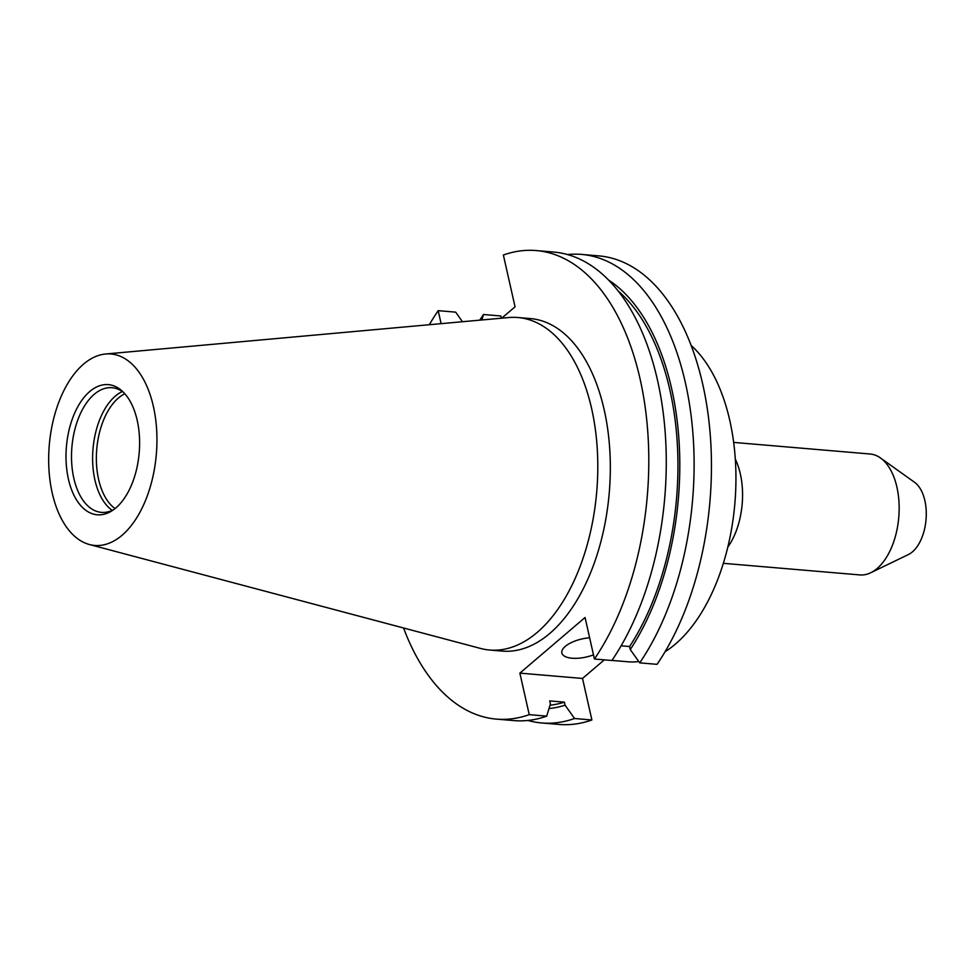 <?xml version="1.0" encoding="UTF-8"?>
<svg xmlns="http://www.w3.org/2000/svg" width="975" height="975" viewBox="0 0 975 975"><rect width="100%" height="100%" fill="white"/><g stroke="black" fill="none" stroke-linecap="round" stroke-linejoin="round"><path stroke-width="1.46" d="M589.631 637.784A22.754 9.287 167.3 0 0 561.868 653.006A22.754 9.287 167.3 0 0 572.081 658.223A22.754 9.287 167.3 0 0 593.47 654.847M105.629 353.998L508.682 317.545A166.859 93.308 94.9 0 1 517.896 317.521A166.859 93.308 94.9 0 1 597.273 449.085A166.859 93.308 94.9 0 1 537.262 632.361A166.859 93.308 94.9 0 1 489.645 650.033A166.859 93.308 94.9 0 1 480.565 648.448L89.444 544.525A96.062 53.722 94.9 0 1 48.75 465.038A96.062 53.722 94.9 0 1 83.521 364.15A96.062 53.722 94.9 0 1 105.629 353.998A96.062 53.722 94.9 0 1 156.293 425.149A96.062 53.722 94.9 0 1 122.082 535.263A96.062 53.722 94.9 0 1 89.444 544.525M517.896 317.521L530.424 318.581A166.859 93.308 94.9 0 1 609.802 450.145A166.859 93.308 94.9 0 1 549.79 633.433A166.859 93.308 94.9 0 1 502.174 651.093L489.645 650.033M115.915 507.878A65.313 36.526 94.9 0 1 111.881 510.851A65.313 36.526 94.9 0 1 67.714 475.678A65.313 36.526 94.9 0 1 89.7 391.548A65.313 36.526 94.9 0 1 122.07 390.975A65.313 36.526 94.9 0 1 139.449 449.061A65.313 36.526 94.9 0 1 115.915 507.878M113.673 509.645A62.558 34.978 94.9 0 1 101.449 512.375A62.558 34.978 94.9 0 1 71.699 463.052A62.558 34.978 94.9 0 1 94.197 394.339A62.558 34.978 94.9 0 1 112.04 387.709A62.558 34.978 94.9 0 1 123.63 392.474M112.259 510.339A62.558 34.978 94.9 0 1 92.649 455.337A62.558 34.978 94.9 0 1 115.306 396.13A62.558 34.978 94.9 0 1 122.35 391.536M115.074 508.572A60.669 33.93 94.9 0 1 96.403 455.118A60.669 33.93 94.9 0 1 118.377 398.032A60.669 33.93 94.9 0 1 124.824 393.766M733.639 442.406L870.102 454.009A60.669 33.93 94.9 0 1 880.474 457.97L914.513 482.259A38.22 21.377 94.9 0 1 926.25 515.933A38.22 21.377 94.9 0 1 912.405 551.874A38.22 21.377 94.9 0 1 908.371 554.556L870.724 572.752A60.669 33.93 94.9 0 1 859.828 574.921L723.365 563.318M880.474 457.97A60.669 33.93 94.9 0 1 899.108 511.436A60.669 33.93 94.9 0 1 877.134 568.498A60.669 33.93 94.9 0 1 870.724 572.752M691.104 345.442A166.859 93.308 94.9 0 1 735.528 493.837A166.859 93.308 94.9 0 1 675.382 644.097A166.859 93.308 94.9 0 1 665.084 651.727M501.723 318.179L515.044 306.808L503.368 255.023A235.109 131.479 94.9 0 1 536.201 250.563A235.109 131.479 94.9 0 1 645.011 405.929A235.109 131.479 94.9 0 1 594.421 659.015L585.061 617.504L519.87 673.128L529.23 714.651L546.707 716.138L550.412 703.913L549.742 700.915L564.403 702.158L565.073 705.169L574.543 718.502L591.886 719.977A235.109 131.479 94.9 0 1 559.053 724.437L541.71 722.963A235.109 131.479 94.9 0 1 527.902 720.452M501.345 318.216L500.833 315.985L483.503 314.511L481.833 319.971M567.487 254.56A235.109 131.479 94.9 0 1 581.514 254.414L598.857 255.889A235.109 131.479 94.9 0 1 707.667 411.255A235.109 131.479 94.9 0 1 657.065 664.341L639.722 662.866L630.264 649.533L629.582 646.523L621.124 645.803M591.886 719.977L582.526 678.454L604.317 659.856M429.317 324.724A235.109 131.479 94.9 0 1 438.189 310.659L441.114 323.663M529.23 714.651A235.109 131.479 94.9 0 1 496.397 719.111A235.109 131.479 94.9 0 1 403.553 627.985M462.467 321.726L455.666 312.146L438.189 310.659M546.707 716.138A235.109 131.479 94.9 0 1 513.874 720.598L496.397 719.111M536.201 250.563L553.678 252.05A235.109 131.479 94.9 0 1 662.488 407.416A235.109 131.479 94.9 0 1 611.898 660.502L594.421 659.015M564.403 702.158A218.071 121.936 94.9 0 1 550.022 705.23M617.943 290.782A218.071 121.936 94.9 0 1 629.582 646.523M565.073 705.169A221.301 123.752 94.9 0 1 549.01 708.557M608.388 279.923A221.301 123.752 94.9 0 1 630.264 649.533M574.543 718.502A235.109 131.479 94.9 0 1 541.71 722.963M479.773 320.166A235.109 131.479 94.9 0 1 483.503 314.511M581.514 254.414A235.109 131.479 94.9 0 1 690.324 409.78A235.109 131.479 94.9 0 1 639.722 662.866M638.783 661.55A166.859 93.308 94.9 0 1 627.778 661.769L611.947 660.416M582.526 678.454L519.87 673.128M735.296 459.128A60.669 33.93 94.9 0 1 727.813 547.121"/></g></svg>
